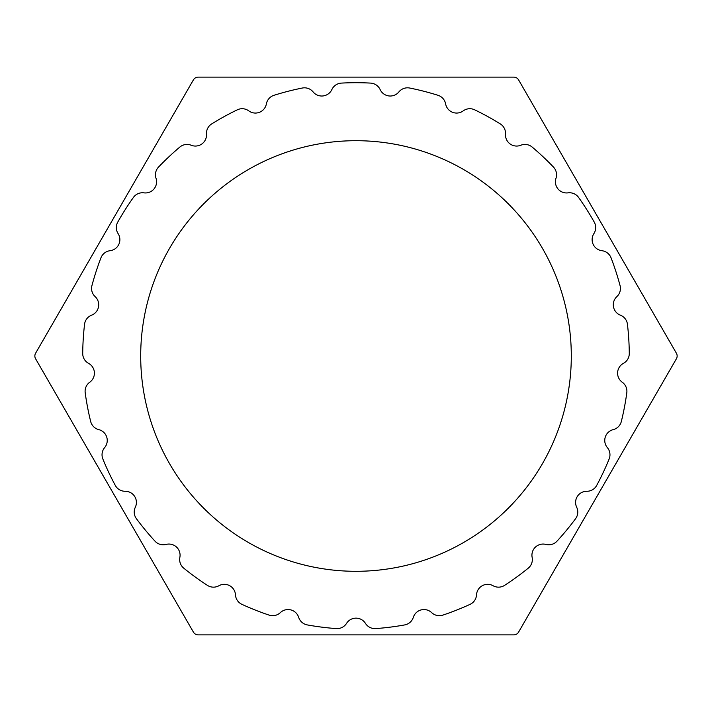 <?xml version="1.0" encoding="UTF-8"?>
<svg xmlns="http://www.w3.org/2000/svg" width="712" height="712" viewBox="0 0 712 712"><rect width="100%" height="100%" fill="white"/><g stroke="black" fill="none" stroke-linecap="round" stroke-linejoin="round"><path stroke-width="1.07" d="M676.4 353.214A5.58 5.58 0 0 1 676.4 358.786L518.612 632.078A5.58 5.58 0 0 1 513.788 634.873L198.212 634.873A5.58 5.58 0 0 1 193.388 632.078L35.6 358.786A5.58 5.58 0 0 1 35.6 353.214L193.388 79.922A5.58 5.58 0 0 1 198.212 77.127L513.788 77.127A5.58 5.58 0 0 1 518.612 79.922L676.4 353.214M413.334 617.322A11.152 11.152 0 0 1 404.692 624.922A273.292 273.292 0 0 1 375.714 628.58A11.152 11.152 0 0 1 365.452 623.374A11.152 11.152 0 0 0 346.548 623.374A11.152 11.152 0 0 1 336.287 628.58A273.292 273.292 0 0 1 307.308 624.922A11.152 11.152 0 0 1 298.666 617.322A11.152 11.152 0 0 0 280.35 612.623A11.152 11.152 0 0 1 269.118 615.115A273.292 273.292 0 0 1 241.955 604.363A11.152 11.152 0 0 1 235.476 594.858A11.152 11.152 0 0 0 218.904 585.745A11.152 11.152 0 0 1 207.406 585.362A273.292 273.292 0 0 1 183.776 568.194A11.152 11.152 0 0 1 179.86 557.38A11.152 11.152 0 0 0 166.083 544.431A11.152 11.152 0 0 1 155.038 541.209A273.292 273.292 0 0 1 136.419 518.701A11.152 11.152 0 0 1 135.316 507.247A11.152 11.152 0 0 0 125.187 491.28A11.152 11.152 0 0 1 115.291 485.406A273.292 273.292 0 0 1 102.857 458.982A11.152 11.152 0 0 1 104.637 447.617A11.152 11.152 0 0 0 98.79 429.63A11.152 11.152 0 0 1 90.673 421.486A273.292 273.292 0 0 1 85.2 392.793A11.152 11.152 0 0 1 89.748 382.228A11.152 11.152 0 0 0 88.564 363.351A11.152 11.152 0 0 1 82.717 353.437A273.292 273.292 0 0 1 84.559 324.289A11.152 11.152 0 0 1 91.59 315.185A11.152 11.152 0 0 0 95.132 296.61A11.152 11.152 0 0 1 91.946 285.557A273.292 273.292 0 0 1 100.971 257.78A11.152 11.152 0 0 1 110.049 250.713A11.152 11.152 0 0 0 118.103 233.607A11.152 11.152 0 0 1 117.756 222.1A273.292 273.292 0 0 1 133.411 197.438A11.152 11.152 0 0 1 143.958 192.854A11.152 11.152 0 0 0 156.017 178.285A11.152 11.152 0 0 1 158.545 167.062A273.292 273.292 0 0 1 179.833 147.064A11.152 11.152 0 0 1 191.19 145.248A11.152 11.152 0 0 0 206.489 134.132A11.152 11.152 0 0 1 211.731 123.888A273.292 273.292 0 0 1 237.327 109.817A11.152 11.152 0 0 1 248.782 110.885A11.152 11.152 0 0 0 266.368 103.925A11.152 11.152 0 0 1 273.987 95.301A273.292 273.292 0 0 1 302.28 88.039A11.152 11.152 0 0 1 313.111 91.919A11.152 11.152 0 0 0 331.872 89.552A11.152 11.152 0 0 1 341.395 83.099A273.292 273.292 0 0 1 370.605 83.099A11.152 11.152 0 0 1 380.128 89.552A11.152 11.152 0 0 0 398.889 91.919A11.152 11.152 0 0 1 409.72 88.039A273.292 273.292 0 0 1 438.013 95.301A11.152 11.152 0 0 1 445.632 103.925A11.152 11.152 0 0 0 463.218 110.885A11.152 11.152 0 0 1 474.673 109.817A273.292 273.292 0 0 1 500.269 123.888A11.152 11.152 0 0 1 505.511 134.132A11.152 11.152 0 0 0 520.81 145.248A11.152 11.152 0 0 1 532.167 147.064A273.292 273.292 0 0 1 553.455 167.062A11.152 11.152 0 0 1 555.983 178.285A11.152 11.152 0 0 0 568.043 192.854A11.152 11.152 0 0 1 578.589 197.438A273.292 273.292 0 0 1 594.244 222.1A11.152 11.152 0 0 1 593.897 233.607A11.152 11.152 0 0 0 601.952 250.713A11.152 11.152 0 0 1 611.029 257.78A273.292 273.292 0 0 1 620.054 285.557A11.152 11.152 0 0 1 616.868 296.61A11.152 11.152 0 0 0 620.41 315.185A11.152 11.152 0 0 1 627.441 324.289A273.292 273.292 0 0 1 629.283 353.437A11.152 11.152 0 0 1 623.436 363.351A11.152 11.152 0 0 0 622.252 382.228A11.152 11.152 0 0 1 626.8 392.793A273.292 273.292 0 0 1 621.327 421.486A11.152 11.152 0 0 1 613.21 429.63A11.152 11.152 0 0 0 607.363 447.617A11.152 11.152 0 0 1 609.143 458.982A273.292 273.292 0 0 1 596.709 485.406A11.152 11.152 0 0 1 586.813 491.28A11.152 11.152 0 0 0 576.684 507.247A11.152 11.152 0 0 1 575.581 518.701A273.292 273.292 0 0 1 556.962 541.209A11.152 11.152 0 0 1 545.917 544.431A11.152 11.152 0 0 0 532.14 557.38A11.152 11.152 0 0 1 528.224 568.194A273.292 273.292 0 0 1 504.594 585.362A11.152 11.152 0 0 1 493.096 585.745A11.152 11.152 0 0 0 476.524 594.858A11.152 11.152 0 0 1 470.045 604.363A273.292 273.292 0 0 1 442.882 615.115A11.152 11.152 0 0 1 431.65 612.623A11.152 11.152 0 0 0 413.334 617.322M356 140.7A215.3 215.3 0 0 1 542.455 463.654A215.3 215.3 0 0 1 169.545 463.654A215.3 215.3 0 0 1 356 140.7"/></g></svg>
